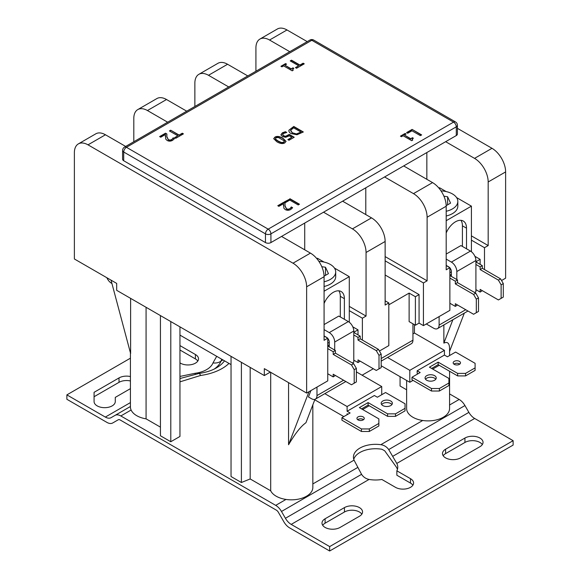 <?xml version="1.0" encoding="UTF-8"?>
<svg xmlns="http://www.w3.org/2000/svg" width="580" height="580" viewBox="0 0 580 580"><rect width="100%" height="100%" fill="white"/><g stroke="black" fill="none" stroke-linecap="round" stroke-linejoin="round"><path stroke-width="0.87" d="M182.294 133.212L183.425 133.864L175.754 138.286L174.624 137.634L177.828 135.793L169.418 130.935L170.679 130.203L179.097 135.06L182.294 133.212L183.149 134.016M179.097 135.06L182.294 133.523M170.679 130.203L179.097 135.372M169.686 131.087L170.679 130.514M177.828 135.793L174.899 137.793M165.344 136.626L165.423 134.509L160.74 137.221L159.631 136.583L165.518 133.182L166.859 134.27M166.822 135.706L166.866 136.931L168.381 139.99L170.049 140.411L171.6 139.954L173.123 138.12L174.333 138.816M159.906 136.735L165.518 133.494M165.518 133.182L166.873 133.965L166.866 136.619L168.381 139.671L170.049 140.092L171.6 139.642L173.123 138.12M173.123 137.808L174.486 138.591L172.615 140.331C170.708 141.353 168.881 141.397 167.149 140.462L165.735 139.077L165.423 134.509M290.798 207.821L291.269 206.944L292.625 207.727L290.754 209.467C288.847 210.489 287.027 210.533 285.287 209.597L283.874 208.213L283.569 203.652L278.879 206.357L277.776 205.719L283.656 202.319L285.012 203.101L285.005 205.755L286.52 208.807L288.188 209.228L289.746 208.778L291.269 207.256L292.472 207.952M284.961 204.841L285.005 206.074L286.52 209.126L288.188 209.547L290.798 208.14M283.656 202.319L284.998 203.406M278.045 205.871L283.656 202.63M283.569 203.652L283.489 205.762M284.657 202.057L289.913 199.02L299.178 204.37M289.913 198.708L299.454 204.218L298.185 204.95L289.775 200.093L285.512 202.55L284.388 201.898L289.913 199.02M385.135 275L419.072 294.589L415.396 296.714L409.125 293.096L388.817 304.819M126.44 147.298A3.857 2.226 -120 0 0 124.519 147.11A3.857 3.857 0 0 0 122.59 150.445A3.857 2.226 0 0 0 123.714 152.018A3.857 2.226 -60 0 1 126.44 147.298L311.808 40.281A3.857 2.226 -60 0 1 313.736 40.085A3.857 3.857 0 0 0 309.88 40.085A3.857 2.226 60 0 1 311.808 40.281L453.56 122.119A3.857 2.226 60 0 1 456.286 126.839A3.857 2.226 0 0 0 457.41 125.266A3.857 3.857 0 0 0 455.481 121.923A3.857 2.226 120 0 0 453.56 122.119L268.192 229.136A3.857 2.226 120 0 0 265.466 233.856A3.857 2.226 0 0 0 270.918 233.856A3.857 2.226 -120 0 0 268.192 229.136L126.44 147.298M324.075 336.059L327.751 338.183L324.075 340.308L324.075 276.725A19.278 11.129 -120 0 0 310.445 253.119L281.546 236.437L270.918 242.578A3.857 2.226 180 0 1 265.466 242.578L123.714 160.74A3.857 2.226 180 0 1 122.59 159.166L122.59 150.445M457.41 125.266L457.41 133.98A3.857 2.226 180 0 1 456.286 135.56L445.65 141.694L474.549 158.376A19.278 11.129 60 0 1 488.179 181.982L488.179 245.565L484.496 247.689L471.409 240.142M281.916 66.838L280.938 66.279L285.592 63.59L286.571 64.155L284.838 65.156L291.232 68.846L292.965 67.846L293.835 68.346L292.632 69.52L293.197 70.252L292.204 70.825L283.606 65.859L281.916 66.838M280.959 134.727L282.366 132.827L285.404 131.703L286.759 132.479L283.446 133.48L282.649 134.611L283.714 135.793L285.635 136.271L289.289 134.4L294.212 137.243L288.978 140.266L287.854 139.613L291.856 137.3L289.318 135.836L285.693 137.3L282.409 136.539L280.952 134.647M282.649 134.741L283.714 136.104L285.635 136.59L289.289 134.719L293.937 137.395M296.982 134.763L291.029 133.559C289.275 132.479 288.594 131.334 288.985 130.123L293.792 126.462L303.333 131.972L296.982 134.763M288.869 130.761L288.985 130.123L293.792 126.781L303.057 132.131M407.704 133.255L406.58 132.602L412.104 129.405L421.646 134.915L420.377 135.647L411.967 130.79L407.704 133.255M401.418 136.699L400.447 136.141L405.101 133.451L406.072 134.016L404.347 135.017L410.741 138.707L412.467 137.707L413.344 138.214L412.141 139.388L412.699 140.113L411.713 140.686L403.114 135.727L401.418 136.699M284.845 142.868C282.786 144.065 280.118 143.695 276.834 141.759L273.709 138.656L274.913 137.134C276.957 135.93 279.632 136.293 282.931 138.236L286.063 141.339L284.845 142.868M290.239 60.907L291.508 60.175L299.918 65.032L303.123 63.184L304.254 63.836L296.583 68.266L295.452 67.614L298.656 65.765L290.239 60.907M290.515 61.067L291.508 60.487L299.918 65.344L303.123 63.495L303.978 63.996M298.656 65.765L295.727 67.773M278.132 141.012L281.401 142.492L283.787 142.26L284.207 140.86L278.429 137.511L275.971 137.743L275.565 139.135L278.132 141.012M275.348 138.714L275.565 139.454L278.132 141.324L281.401 142.81L283.787 142.571L284.207 141.172M284.418 141.593L284.207 140.86M275.333 138.867L275.565 139.454M273.724 138.816L274.913 137.446C276.957 136.242 279.632 136.612 282.931 138.555L286.049 141.491M412.17 139.548L412.467 140.251M412.467 137.707L413.076 138.374M410.741 138.707L412.467 138.018M404.347 135.017L410.741 139.019M405.101 133.451L405.804 134.176M400.722 136.3L405.101 133.77M412.104 129.405L421.377 135.075M406.848 132.755L412.104 129.724M296.909 133.755L300.969 132.073L296.909 134.067L292.371 132.805L296.909 134.067M300.969 132.073L293.625 127.832L290.652 130.275L290.587 130.877M290.652 130.275L292.371 132.805M290.652 130.594L292.371 133.117M288.876 130.913L288.985 130.442M291.856 137.3L288.13 139.773M285.404 131.703L286.368 132.573M280.959 135.038L282.366 133.146L285.404 132.015M292.661 69.68L292.958 70.39M292.965 67.846L293.567 68.513M291.232 68.846L292.965 68.157M284.838 65.156L291.232 69.158M285.592 63.59L286.295 64.308M281.213 66.432L285.592 63.901M379.422 351.038L388.817 345.615L388.817 302.934L385.135 305.058L385.135 241.476A19.278 11.129 -120 0 0 371.504 217.87L342.613 201.188L384.591 176.951L413.482 193.633A19.278 11.129 60 0 1 427.112 217.239L427.112 280.821L423.436 282.946L423.436 325.626L449.877 310.365L449.877 267.677L446.194 269.801L446.194 206.219A19.278 11.129 -120 0 0 432.564 182.613L403.673 165.931L445.65 141.694M281.546 236.437L323.531 212.2L352.423 228.882A19.278 11.129 60 0 1 366.052 252.488L366.052 316.071L362.377 318.202L349.29 310.648M342.613 201.188L323.531 212.2M403.673 165.931L384.591 176.951M186.731 111.186L166.518 99.513A19.278 11.129 -120 0 0 156.875 98.564L137.793 109.576A19.278 11.129 60 0 1 147.436 110.534L167.649 122.206M247.79 75.936L227.577 64.264A19.278 11.129 -120 0 0 217.935 63.307L198.853 74.327A19.278 11.129 60 0 1 208.495 75.284L228.708 86.949M501.548 280.531L505.622 278.175L505.622 171.912A19.278 11.129 -120 0 0 491.992 148.306L457.41 128.34M307.219 41.622L286.998 29.957A19.278 11.129 -120 0 0 277.363 29L259.92 39.07A19.278 11.129 60 0 1 269.555 40.027L289.768 51.7M125.671 146.443L105.451 134.77A19.278 11.129 -120 0 0 95.816 133.813L78.372 143.891A19.278 11.129 60 0 1 88.008 144.84L293.001 263.197A19.278 11.129 60 0 1 306.632 286.803L324.075 276.725M314.962 399.308L305.935 422.74C300.955 426.199 295.162 433.536 288.557 444.751L288.557 382.633M288.557 444.751L308.995 391.703M310.902 390.601L308.451 396.952L311.532 398.736A7.707 4.451 60 0 0 315.389 399.113L345.854 381.524M111.034 280.14L130.616 353.561L130.616 298.374M316.985 387.085L316.985 395.582A7.707 4.451 60 0 1 315.389 399.113M111.925 283.489L111.447 283.214A7.707 4.451 60 0 1 106.894 277.755M78.372 143.891A19.278 11.129 60 0 0 74.378 152.714L74.378 258.977L116.681 283.402L116.681 290.326L264.32 375.564L264.32 368.641L306.632 393.066L306.632 286.803M449.572 355.555L449.572 348.769C449.493 343.273 447.593 341.388 443.867 343.106L443.867 324.938M443.867 343.106L452.871 319.739M464.319 313.127L449.572 351.415M476.455 289.949L475.912 289.666M426.844 152.554L426.844 179.307M471.409 235.886L488.179 245.565M365.784 187.811L365.784 214.564M385.135 256.585L427.112 280.821M304.717 223.061L304.717 249.813M349.29 306.392L366.052 316.071M133.806 141.745L133.806 118.4A19.278 11.129 60 0 1 137.793 109.576M194.865 106.488L194.865 83.15A19.278 11.129 60 0 1 198.853 74.327M255.925 71.239L255.925 47.894A19.278 11.129 60 0 1 259.92 39.07M439.111 316.579L439.111 325.075A7.707 4.451 60 0 1 437.516 328.606A7.707 4.451 60 0 1 433.659 328.222L426.3 323.974M423.436 325.626L419.072 323.111L415.396 325.235L409.125 321.617L409.125 293.096M312.837 404.833L312.837 487.432A21.474 12.398 0 0 1 285.991 499.438A21.474 12.398 180 0 1 270.693 490.796L270.693 372.324M373.302 368.735L362.101 375.202M412.938 333.892L414.439 333.029L444.425 350.334L409.806 370.323L409.806 382.285L381.183 365.762M414.439 324.684L414.439 333.029M354.329 360.455L353.786 360.173M306.632 393.066L327.751 380.872L327.751 338.183M379.001 368.873L379.001 355.344L381.183 354.083L381.183 367.618L376.275 370.453L358.012 359.904L358.012 362.58L353.786 360.144M360.195 361.166L358.012 362.58M360.195 336.139L360.195 338.814L358.012 340.076L358.012 337.4L360.195 336.139L353.786 332.442M360.195 338.814L378.457 349.363L376.275 350.617L379.001 355.344M381.183 354.083L378.457 349.363M354.199 383.199L354.199 369.663L356.374 368.401L356.374 381.937L351.473 384.772L333.203 374.23L333.203 376.906L327.751 373.752M335.385 375.485L333.203 376.906M335.385 350.465L335.385 353.14L333.203 354.394L333.203 351.719L335.385 350.465L327.751 346.057M335.385 353.14L353.648 363.682L351.473 364.943L354.199 369.663M356.374 368.401L353.648 363.682M501.127 298.367L501.127 284.838L503.302 283.576L503.302 297.112L498.401 299.947L480.131 289.398L480.131 292.074L475.912 289.637M482.313 290.66L480.131 292.074M482.313 265.633L482.313 268.308L480.131 269.57L480.131 266.894L482.313 265.633L475.912 261.935M482.313 268.308L500.576 278.857L498.401 280.111L501.127 284.838M503.302 283.576L500.576 278.857M476.318 312.692L476.318 299.157L478.5 297.895L478.5 311.431L473.592 314.266L455.329 303.724L455.329 306.399L449.877 303.246M457.511 304.978L455.329 306.399M457.511 279.959L457.511 282.634L455.329 283.888L455.329 281.213L457.511 279.959L449.877 275.551M457.511 282.634L475.774 293.175L473.592 294.437L476.318 299.157M478.5 297.895L475.774 293.175M498.401 280.111L480.131 269.57M473.592 294.437L455.329 283.888M376.275 350.617L358.012 340.076M351.473 364.943L333.203 354.394M451.378 271.853L449.877 272.716M449.877 278.067L455.329 281.213M449.877 275.232L451.378 274.369L451.378 276.413M475.912 264.451L480.131 266.894M329.251 342.36L327.751 343.222M327.751 348.573L333.203 351.719M327.751 345.738L329.251 344.875L329.251 346.92M353.786 334.957L358.012 337.4M449.877 267.858A3.857 2.226 60 0 1 451.378 271.534L451.378 274.369M446.194 265.401L448.652 266.814A3.857 2.226 60 0 1 449.5 267.46M456.83 279.56L456.83 271.534A7.707 4.451 -120 0 0 451.378 262.095L446.194 259.101M474.549 292.465L475.912 291.682L475.912 260.521A7.707 4.451 60 0 0 470.46 251.075L460.919 245.565L446.194 254.069M327.751 338.365A3.857 2.226 60 0 1 329.251 342.04L329.251 344.875M324.075 335.907L326.525 337.321A3.857 2.226 60 0 1 327.381 337.966M334.704 350.066L334.704 342.04A7.707 4.451 -120 0 0 329.251 332.601L324.075 329.607M352.423 362.971L353.786 362.188L353.786 331.028A7.707 4.451 60 0 0 348.333 321.581L338.793 316.071L324.075 324.575M443.91 196.178L447.608 196.75L447.608 204.841M447.608 196.75L450.566 203.131L446.187 205.661M460.955 220.32A15.616 9.012 -60 0 1 462.42 225.816L462.42 246.435M446.194 232.979A15.616 9.012 -60 0 1 463.268 221.031A15.616 9.012 -60 0 1 466.509 228.179L466.509 248.791M321.791 266.684L325.489 267.257L325.489 275.348M325.489 267.257L328.447 273.637L324.068 276.167M338.829 290.826A15.616 9.012 -60 0 1 340.293 296.322L340.293 316.941M324.075 303.485A15.616 9.012 -60 0 1 341.149 291.537A15.616 9.012 -60 0 1 344.382 298.685L344.382 319.297M446.194 211.265A18.314 10.57 0 0 0 457.83 201.419A18.314 10.57 0 0 0 452.465 193.945A18.314 10.57 0 0 0 441.017 190.885M457.83 201.419L457.83 206.146A18.314 10.57 180 0 1 446.194 215.985M471.409 251.727L471.409 206.146L456.576 197.577M446.194 220.704L471.409 206.146M446.172 191.574L439.517 187.731L438.908 188.079M324.075 281.771A18.314 10.57 0 0 0 335.704 271.926A18.314 10.57 0 0 0 330.346 264.451A18.314 10.57 0 0 0 318.899 261.392M335.704 271.926L335.704 276.653A18.314 10.57 180 0 1 324.075 286.491M349.29 322.233L349.29 276.653L334.457 268.083M324.075 291.211L349.29 276.653M324.053 262.08L317.398 258.238L316.789 258.586M474.918 256.324L480.131 259.34L480.131 264.379M480.131 259.34L476.455 261.464L476.455 262.247M476.455 261.464L475.912 261.152M450.711 269.091L449.877 269.57M446.194 265.553L449.877 267.677M484.496 247.689L484.496 269.57M352.792 326.837L358.012 329.846L358.012 334.885M358.012 329.846L354.329 331.97L354.329 332.76M354.329 331.97L353.786 331.658M328.584 339.597L327.751 340.076M362.377 318.202L362.377 340.076M381.183 361.13L411.343 343.715A7.707 4.451 -120 0 0 412.938 340.185L412.938 323.821M419.072 294.589L419.072 323.111M415.396 296.714L415.396 325.235M385.135 300.81L388.817 302.934M423.436 282.946L385.135 260.833M264.32 375.564L270.316 372.106M130.428 352.872L130.428 406.921A21.474 12.398 0 0 0 131.116 410.024A21.474 12.398 180 0 0 146.073 418.847L146.073 307.298M270.693 490.796L250.183 478.957L241.396 482.509L241.396 362.326M250.183 478.957L250.183 367.401M241.396 482.509L231.036 476.528L231.036 356.352M449.572 371.251L449.572 408.494A21.474 12.398 0 0 1 422.718 420.493A21.474 12.398 180 0 1 406.623 408.494L406.623 380.451M439.248 365.291L432.702 369.068M413.076 380.4L409.806 382.285M369.192 405.739L362.645 409.516M343.839 416.592L314.773 399.816M475.092 367.887L465.551 373.397L457.649 373.397L438.154 362.145L429.432 367.176L448.92 378.428L448.92 382.996L439.379 388.506L431.476 388.506L411.988 377.247L420.166 372.527L417.165 370.794L444.425 355.062L447.426 356.787L455.604 352.067L475.092 363.319L475.092 370.402L465.551 375.912L457.649 375.912L438.154 364.661L431.614 368.438M448.92 382.996L448.92 385.512L439.379 391.022L431.476 391.022L411.988 379.77L411.988 377.247M417.984 373.788L417.165 373.317L417.165 370.794M435.805 379.218A5.59 3.226 0 0 0 434.608 378.196A5.59 3.226 0 0 0 425.51 379.218M459.773 364.11A3.661 2.117 0 0 0 459.418 363.87A3.661 2.117 0 0 0 453.886 364.11M347.108 411.242L374.368 395.509L377.37 397.235L385.548 392.515L405.036 403.767L405.036 408.334L395.495 413.845L387.592 413.845L368.097 402.585L359.375 407.624L378.863 418.876L378.863 423.443L369.322 428.946L361.42 428.946L341.932 417.694L350.11 412.974L347.108 411.242L347.108 406.522L324.836 393.661M390.724 401.012A5.59 3.226 0 0 0 384.634 400.316A5.59 3.226 0 0 0 381.183 403.296A5.59 3.226 0 0 0 386.773 406.522A5.59 3.226 0 0 0 392.363 403.296A5.59 3.226 0 0 0 390.724 401.012M363.189 416.911A3.661 2.117 0 0 0 359.201 416.454A3.661 2.117 0 0 0 356.939 418.405A3.661 2.117 0 0 0 360.601 420.522A3.661 2.117 0 0 0 364.262 418.405A3.661 2.117 0 0 0 363.189 416.911M459.418 361.354A3.661 2.117 0 0 0 455.423 360.898A3.661 2.117 0 0 0 453.168 362.848A3.661 2.117 0 0 0 456.83 364.965A3.661 2.117 0 0 0 460.491 362.848A3.661 2.117 0 0 0 459.418 361.354M434.608 375.673A5.59 3.226 0 0 0 428.518 374.977A5.59 3.226 0 0 0 425.067 377.957A5.59 3.226 0 0 0 430.657 381.183A5.59 3.226 0 0 0 436.247 377.957A5.59 3.226 0 0 0 434.608 375.673M363.544 419.666A3.661 2.117 0 0 0 363.189 419.427A3.661 2.117 0 0 0 357.657 419.666M391.921 404.557A5.59 3.226 0 0 0 390.724 403.535A5.59 3.226 0 0 0 381.625 404.557M439.379 388.506L439.379 391.022M438.154 362.145L438.154 364.661M457.649 373.397L457.649 375.912M465.551 373.397L465.551 375.912M341.932 417.694L341.932 420.217L361.42 431.469L361.42 428.946M369.322 428.946L369.322 431.469L361.42 431.469M378.863 423.443L378.863 425.959L369.322 431.469M368.097 402.585L368.097 405.108L361.558 408.885M387.592 413.845L387.592 416.36L368.097 405.108M395.495 413.845L395.495 416.36L387.592 416.36M405.036 408.334L405.036 410.85L395.495 416.36M431.476 388.506L431.476 391.022M347.927 414.236L347.108 413.765L347.108 414.707M387.527 357.461L409.806 370.323M444.425 355.062L444.425 350.334M356.374 371.896L381.727 386.534L347.108 406.522M381.727 386.534L381.727 394.719M231.036 364.595L179.952 335.102L179.952 326.859M406.623 389.796L400.077 386.019L400.077 376.666M400.077 378.965L400.048 376.652M170.796 321.567L170.796 441.742L179.952 436.457L179.952 335.102M170.796 441.742L160.435 435.768L160.435 315.585M160.435 427.141L146.073 418.847M513.119 440.677L513.119 445.085L329.665 551L289.623 527.887A11.564 6.677 60 0 1 283.845 521.783L278.313 512.205A3.857 2.226 -120 0 0 276.385 510.168L120.154 419.971A3.857 2.226 -120 0 0 118.233 419.782L112.701 422.972A11.564 6.677 60 0 1 106.916 422.399L66.881 399.286L66.881 394.878L105.335 417.078A11.564 6.677 -120 0 0 111.121 417.651L115.05 415.382A11.564 6.677 60 0 1 120.836 415.954L275.71 505.368A11.564 6.677 60 0 1 281.488 511.473L285.425 518.288A11.564 6.677 -120 0 0 291.204 524.392L329.665 546.592L513.119 440.677L474.665 418.47A11.564 6.677 60 0 1 468.879 412.373L464.95 405.558A11.564 6.677 -120 0 0 459.164 399.453L449.572 393.914M354.054 460.136A22.163 12.796 180 0 1 353.43 457.12A22.163 12.796 180 0 1 380.821 444.686C384.112 445.186 386.744 446.817 388.716 449.572L396.785 463.435A22.163 12.796 180 0 1 397.764 467.197A22.163 12.796 180 0 1 396.858 470.815L410.488 478.681A10.599 6.119 180 0 1 413.591 483.01A10.599 6.119 180 0 1 407.044 488.664A10.599 6.119 180 0 1 395.495 487.338L381.865 479.471A22.163 12.796 180 0 1 369.083 479.428C365.915 478.804 363.406 477.108 361.558 474.331L354.054 460.136L312.837 483.938M445.585 449.217L464.935 438.038A10.599 6.119 180 0 1 476.492 436.711A10.599 6.119 180 0 1 483.038 442.366A10.599 6.119 180 0 1 479.928 446.694L460.578 457.866A10.599 6.119 180 0 1 449.022 459.193A10.599 6.119 180 0 1 442.475 453.538A10.599 6.119 180 0 1 445.585 449.217L445.585 453.618A10.599 6.119 0 0 0 443.192 455.742M482.328 444.57A10.599 6.119 0 0 0 464.935 442.446L445.585 453.618M397.43 469.401A22.163 12.796 0 0 0 395.93 466.509L384.7 450.783L381.887 449.261A22.163 12.796 0 0 0 353.756 459.324M412.88 485.213A10.599 6.119 0 0 0 410.488 483.089L396.858 475.223L396.858 470.815M130.428 380.966A10.599 6.119 0 0 0 119.016 382.329L94.076 396.727M130.428 388.643L115.275 397.394L115.275 401.556A10.599 6.119 180 0 1 104.675 407.675A10.599 6.119 180 0 1 94.076 401.556L94.076 392.319L119.016 377.921A10.599 6.119 180 0 1 130.428 376.558M179.952 345.586L195.409 354.51A10.599 6.119 180 0 1 198.512 358.839A10.599 6.119 180 0 1 191.973 364.494A10.599 6.119 180 0 1 180.416 363.167L179.952 362.899M197.802 361.043A10.599 6.119 0 0 0 195.409 358.918L179.952 349.994M361.84 514.134A10.599 6.119 0 0 0 344.447 512.01L325.097 523.182A10.599 6.119 0 0 0 322.705 525.306M340.09 527.43A10.599 6.119 180 0 1 328.534 528.757A10.599 6.119 180 0 1 321.994 523.102A10.599 6.119 180 0 1 325.097 518.774L344.447 507.601A10.599 6.119 180 0 1 356.004 506.275A10.599 6.119 180 0 1 362.551 511.93A10.599 6.119 180 0 1 359.44 516.258L340.09 527.43M118.233 419.782L112.701 422.972M329.665 551L329.665 546.592M216.695 356.316L212.983 362.928A11.564 9.215 -158.9 0 0 220.965 361.188L221.777 359.252M212.983 362.928A23.707 13.688 180 0 1 194.989 373.31A11.564 2.052 -97.3 0 0 195.315 374.064M130.428 358.186L66.881 394.878M198.889 373.484A11.564 2.219 82.1 0 1 198.94 373.476A11.564 2.219 82.1 0 1 200.549 375.485A45.631 26.347 0 0 0 228.984 363.413M130.428 406.5L115.05 415.382M214.245 369.039A31.885 18.408 0 0 0 220.965 361.188L222.908 359.904M123.714 160.74L123.714 152.018L265.466 233.856L265.466 242.578M270.918 242.578L270.918 233.856L456.286 126.839L456.286 135.56M147.436 110.534L166.518 99.513M208.495 75.284L227.577 64.264M491.992 148.306L474.549 158.376M269.555 40.027L286.998 29.957M432.564 182.613L413.482 193.633M371.504 217.87L352.423 228.882M88.008 144.84L105.451 134.77M310.445 253.119L293.001 263.197M488.179 181.982L505.622 171.912M427.112 217.239L446.194 206.219M366.052 252.488L385.135 241.476M343.592 380.226L316.985 395.582M465.718 309.72L439.111 325.075M456.83 271.534L475.912 260.521M451.378 262.095L470.46 251.075M334.704 342.04L353.786 331.028M329.251 332.601L348.333 321.581M466.509 228.179L462.42 225.816M344.382 298.685L340.293 296.322M412.938 340.185L381.183 358.52M120.836 415.954L131.116 410.024M285.991 499.438L275.71 505.368M422.718 420.493L380.821 444.686M459.164 399.453L449.572 404.992M179.952 381.85L200.549 375.485M464.935 442.446L464.935 438.038M410.488 483.089L410.488 478.681M119.016 382.329L119.016 377.921M195.409 358.918L195.409 354.51M325.097 523.182L325.097 518.774M344.447 512.01L344.447 507.601M281.488 511.473L357.729 467.458M361.558 474.331L285.425 518.288M291.204 524.392L369.083 479.428M468.879 412.373L392.747 456.322M396.785 463.435L474.665 418.47M194.989 373.31L179.952 376.435M130.428 402.592L105.335 417.078M224.504 360.825A37.453 21.619 180 0 1 216.318 367.93C211.743 370.584 205.951 372.433 198.947 373.476L179.952 378.53M388.716 449.572L464.95 405.558M309.88 40.085L124.519 147.11M455.481 121.923L313.736 40.085M437.516 328.606L467.973 311.018"/></g></svg>
